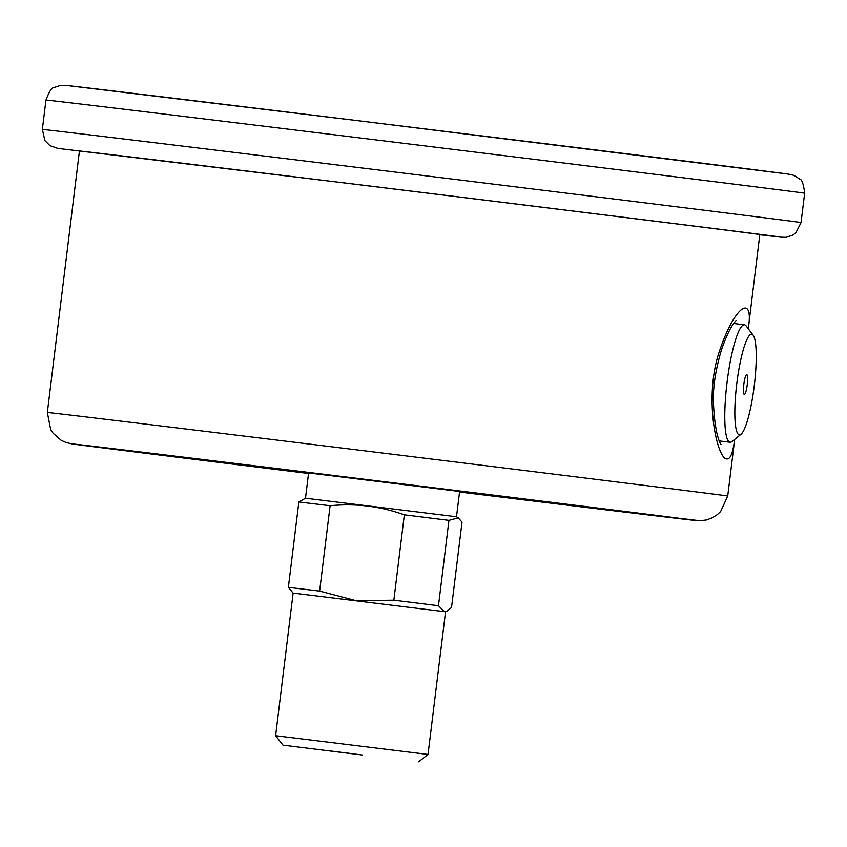 <?xml version="1.0" encoding="UTF-8"?>
<svg xmlns="http://www.w3.org/2000/svg" width="847" height="847" viewBox="0 0 847 847"><rect width="100%" height="100%" fill="white"/><g stroke="black" fill="none" stroke-linecap="round" stroke-linejoin="round"><path stroke-width="1.27" d="M305.492 498.216L456.501 516.755L459.603 491.482L308.594 472.944L305.492 498.216L298.853 501.964L330.108 505.723C355.528 503.192 380.271 506.231 404.337 514.817L448.952 520.354L458.216 517.856L462.028 522.091L451.536 607.468L446.845 611.269L444.379 611.65L293.126 593.101L275.614 735.725L428.031 754.444L445.543 611.82L444.379 611.65L438.471 605.732L393.855 600.195L356.121 600.703L319.626 591.1L288.372 587.342L293.126 593.101M748.272 328.742L759.833 234.545A342.749 0.603 -173 0 0 360.631 184.932A342.749 0.603 -173 0 0 79.438 150.999L47.337 412.478A342.749 0.603 7 0 1 328.53 446.411A342.749 0.603 7 0 1 727.732 496.014L734.677 439.392M734.635 439.424C732.962 452.658 730.432 459.159 727.033 458.926C717.642 460.482 703.169 398.715 719.442 351.219C735.016 304.518 754.148 293.729 748.229 328.7M741.009 434.289L731.988 441.562A59.163 10.27 -83 0 1 730.082 442.261A59.163 10.27 -83 0 1 727.075 382.23A59.163 10.27 -83 0 1 744.46 324.803A59.163 10.27 -83 0 1 746.154 325.947L753.142 335.19A50.714 8.809 97 0 0 751.713 334.216A50.714 8.809 97 0 0 736.287 387.894A50.714 8.809 97 0 0 741.009 434.289A50.714 8.809 97 0 0 754.275 385.618A50.714 8.809 97 0 0 753.142 335.19M730.082 442.261A59.163 10.27 -83 0 1 730.061 442.261L719.315 440.948M744.46 324.803A59.163 10.27 -83 0 1 744.481 324.814L733.671 323.48M746.747 374.67L746.747 374.67A9.952 1.726 97 0 0 743.814 384.337A9.952 1.726 97 0 0 744.322 394.427A9.952 1.726 97 0 0 747.245 384.771A9.952 1.726 97 0 0 746.747 374.67M350.129 477.92L296.63 470.996M468.317 492.647L472.912 492.647L459.603 491.504M300.357 471.821L309.081 472.986L300.357 471.821M362.558 755.037L282.972 745.148L362.558 755.037M354.628 753.978L328.657 750.749L354.628 753.978M288.372 587.342L298.853 501.964M330.108 505.723L319.626 591.1M393.855 600.195L404.337 514.817M448.952 520.354L438.471 605.732M451.536 490.434L392.987 483.171M459.593 491.588L467.84 492.594L459.593 491.588M308.53 473.409L103.027 447.671L335.296 475.728L658.543 515.802L459.55 491.959M727.732 496.014L720.67 511.472L717.282 514.648L712.242 517.845L706.43 519.963L700.056 520.757L459.54 492.012A314.576 0.551 -173 0 0 689.522 519.592A314.576 0.551 -173 0 0 329.949 475.019A314.576 0.551 -173 0 0 72.059 443.881A314.576 0.551 -173 0 0 308.53 473.473L72.037 443.923L65.928 442.483L61.111 440.249L53.149 433.315L50.693 429.63L47.337 412.478M57.723 148.373L49.941 145.663L44.912 140.623L42.35 129.411A382.198 0.667 7 0 1 355.909 167.251A382.198 0.667 7 0 1 801.04 222.57L804.65 193.211A382.198 0.667 -173 0 0 359.509 137.892A382.198 0.667 -173 0 0 45.96 100.052C49.232 91.434 51.985 87.252 54.197 87.516L60.836 85.314L66.807 85.505L364.475 121.492A365.29 0.635 7 0 1 788.981 174.207M780.987 237.086L759.801 234.757A365.29 0.635 -173 0 0 697.907 226.53A365.29 0.635 -173 0 0 356.756 184.413L57.797 148.384M65.759 85.399A365.29 0.635 7 0 1 364.485 121.492L787.932 174.048L793.787 175.308L799.684 179.056C801.897 179.331 803.549 184.053 804.65 193.211M42.35 129.411L45.96 100.052M103.652 447.735L664.397 516.585M801.04 222.57L795.884 232.798L792.803 235.095L786.164 237.308L781.273 237.224M736.032 320.547L734.264 322.654C730.379 327.588 726.101 336.661 721.453 349.875C715.609 369.641 712.93 386.984 713.418 401.902C715.006 441.107 722.3 445.575 720.892 444.389M456.501 516.755L458.216 517.856M445.543 611.82L446.845 611.269M418.609 761.802L428.031 754.444M282.972 745.148L275.614 735.725"/></g></svg>
